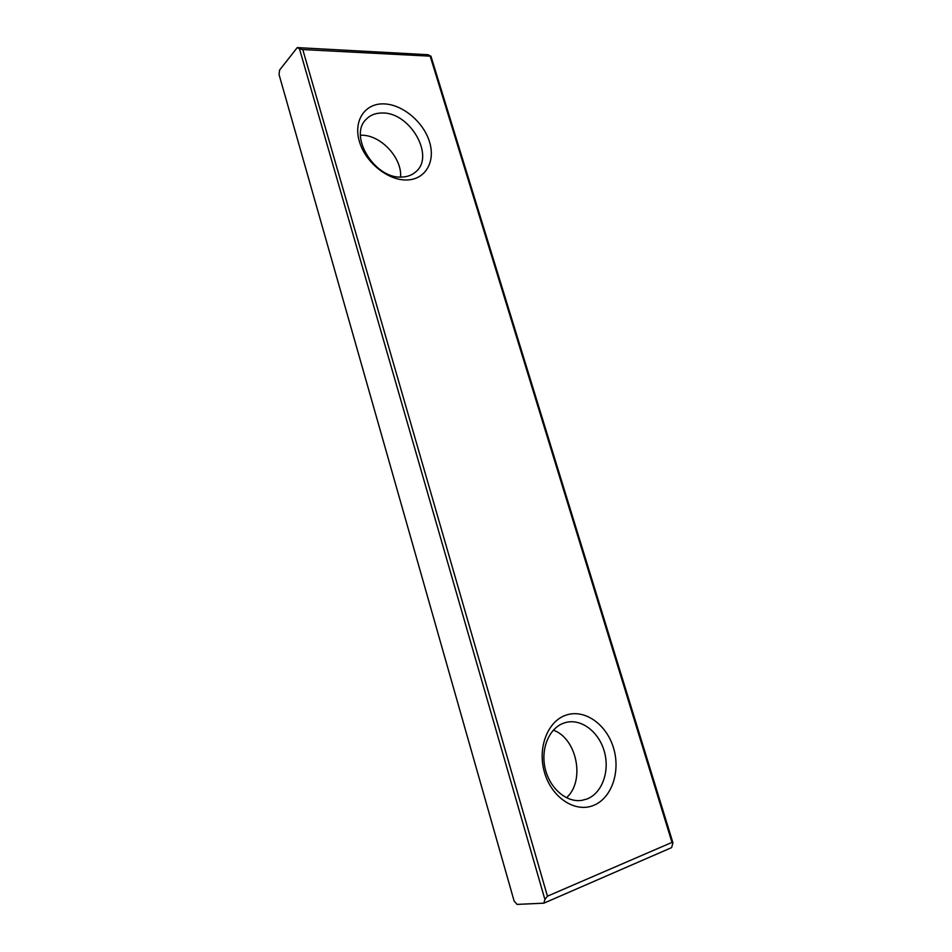 <?xml version="1.0" encoding="UTF-8"?>
<svg xmlns="http://www.w3.org/2000/svg" width="952" height="952" viewBox="0 0 952 952"><rect width="100%" height="100%" fill="white"/><g stroke="black" fill="none" stroke-linecap="round" stroke-linejoin="round"><path stroke-width="1.43" d="M593.31 805.499C611.755 798.407 620.799 771.394 613.493 747.867C606.436 724.234 584.73 708.871 566.297 715.047C547.769 720.866 537.142 747.844 544.544 772.631C551.672 797.538 574.972 812.948 593.31 805.499M586.884 799.037C602.045 793.29 609.887 771.525 604.46 751.961C599.225 732.326 581.922 718.689 566.428 722.33L564.215 722.949C549.506 727.685 540.558 748.129 545.068 768.086C549.399 788.077 566.333 802.822 581.803 800.37L586.884 799.037M566.476 797.764C585.492 780.949 576.912 738.383 553.326 730.148M406.54 179.976C425.33 179.797 435.73 161.864 429.542 141.955C423.604 122.046 402.553 104.315 383.823 103.887C365.009 103.161 353.144 120.654 359.38 141.467C365.318 162.28 387.833 180.452 406.54 179.976M401.542 177.048C407.408 176.929 412.252 175.097 416.072 171.586C434.993 155.83 410.026 112.312 382.454 113.002C375.743 112.919 370.316 115.025 366.151 119.333C348.277 135.839 374.767 178.964 401.542 177.048M400.602 177.048C402.137 157.83 380.717 134.815 361.379 135.22L360.475 135.22M671.981 842.401L672.921 842.746L671.636 847.601L543.878 903.174L544.901 899.462L299.44 48.719L297.25 47.6L427.995 54.716L430.947 56.204L302.772 49.563L547.436 896.189L671.981 842.401L430.256 56.394M297.25 47.6L279.555 70.127L279.055 74.553L514.104 900.985L517.055 904.4L543.878 903.174M514.104 900.985L279.055 74.553M299.44 48.719L302.772 49.563M547.436 896.189L544.901 899.462M672.921 842.746L430.947 56.204"/></g></svg>
